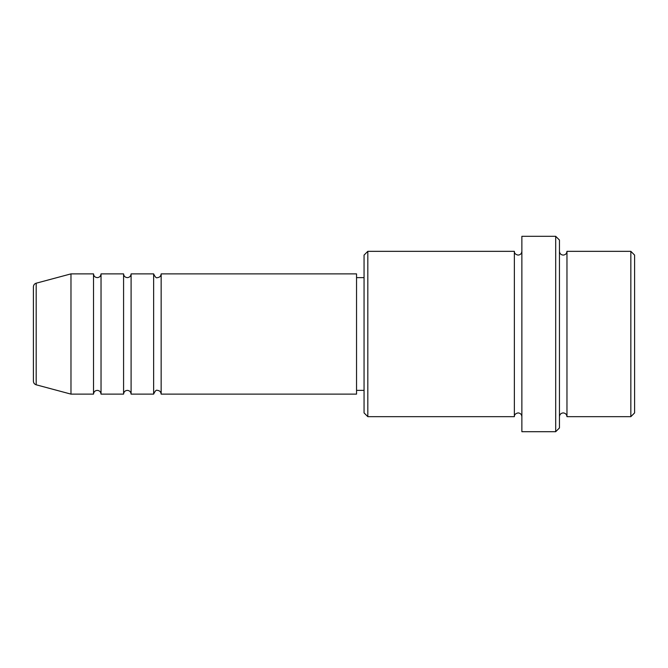 <?xml version="1.0" encoding="UTF-8"?>
<svg xmlns="http://www.w3.org/2000/svg" width="668" height="668" viewBox="0 0 668 668"><rect width="100%" height="100%" fill="white"/><g stroke="black" fill="none" stroke-linecap="round" stroke-linejoin="round"><path stroke-width="1" d="M33.4 381.169L33.4 286.831C33.509 284.994 34.435 283.783 36.189 283.199L36.189 384.801C34.435 384.217 33.509 383.006 33.4 381.169M161.155 273.88L161.155 394.12L356.545 394.12L356.545 273.88L161.155 273.88C160.93 276.16 159.677 277.412 157.397 277.637C156.345 278.322 155.093 277.07 153.64 273.88L153.64 394.12L131.095 394.12L131.095 273.88L153.64 273.88M123.58 273.88L123.58 394.12L101.035 394.12L101.035 273.88L123.58 273.88C123.805 276.16 125.058 277.412 127.337 277.637C129.617 277.412 130.87 276.16 131.095 273.88M93.52 273.88L93.52 394.12L70.975 394.12L70.975 273.88L93.52 273.88C93.745 276.16 94.998 277.412 97.277 277.637C99.557 277.412 100.81 276.16 101.035 273.88M630.842 251.335L634.6 255.093L634.6 412.907L630.842 416.665L630.842 251.335L566.965 251.335L566.965 416.665L630.842 416.665M367.817 416.665L364.06 412.907L364.06 255.093L367.817 251.335L367.817 416.665L514.36 416.665L514.36 251.335C514.302 253.314 515.554 254.566 518.117 255.093C520.397 254.867 521.65 253.615 521.875 251.335M555.692 236.305L559.45 240.062L559.45 427.938L555.692 431.695L555.692 236.305L521.875 236.305L521.875 431.695L555.692 431.695M559.45 251.335C559.675 253.615 560.928 254.867 563.207 255.093C565.487 254.867 566.74 253.615 566.965 251.335M356.545 390.363L364.06 390.363M36.189 384.801L70.975 394.12M36.189 283.199L70.975 273.88M367.817 251.335L514.36 251.335M356.545 277.637L364.06 277.637M514.36 416.665C514.302 414.686 515.554 413.434 518.117 412.907C520.397 413.133 521.65 414.385 521.875 416.665M566.965 416.665C566.74 414.385 565.487 413.133 563.207 412.907C560.928 413.133 559.675 414.385 559.45 416.665M101.035 394.12C100.81 391.84 99.557 390.588 97.277 390.363C94.998 390.588 93.745 391.84 93.52 394.12M131.095 394.12C130.87 391.84 129.617 390.588 127.337 390.363C125.058 390.588 123.805 391.84 123.58 394.12M161.155 394.12C160.93 391.84 159.677 390.588 157.397 390.363C156.345 389.678 155.093 390.93 153.64 394.12"/></g></svg>
